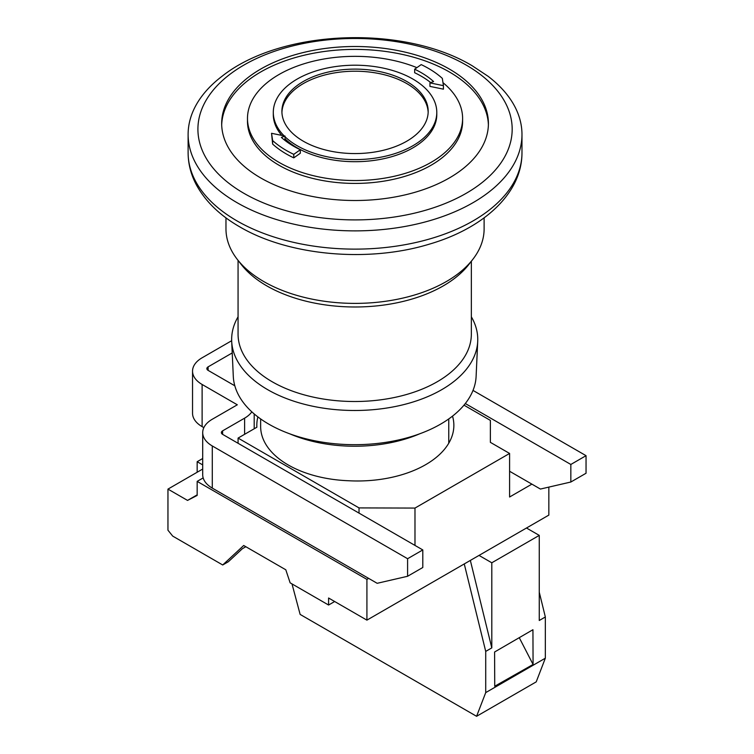 <?xml version="1.0" encoding="UTF-8"?>
<svg xmlns="http://www.w3.org/2000/svg" width="754" height="754" viewBox="0 0 754 754"><rect width="100%" height="100%" fill="white"/><g stroke="black" fill="none" stroke-linecap="round" stroke-linejoin="round"><path stroke-width="1.13" d="M271.544 133.298L272.637 140.564A100.499 58.02 0 0 0 286.426 150.508A100.499 58.02 0 0 0 293.768 154.344L300.318 149.735A90.169 52.064 180 0 1 293.721 146.285A90.169 52.064 180 0 1 281.374 137.398L285.021 136.069L271.544 133.298L272.637 144.08L272.637 140.564M300.318 149.735L300.318 153.25L293.768 157.859A100.499 58.02 180 0 1 286.426 154.014A100.499 58.02 180 0 1 272.637 144.08M293.768 157.859L293.768 154.344M285.021 136.069L285.021 139.584L284.267 139.858M443.427 85.654L442.334 78.388A100.499 58.02 0 0 0 428.545 68.454A100.499 58.02 0 0 0 421.203 64.608L414.653 69.217A90.169 52.064 180 0 1 421.241 72.667A90.169 52.064 180 0 1 433.588 81.555L429.95 82.883L443.427 85.654L443.427 89.17L429.95 86.39L429.95 82.883M414.653 69.217L414.653 72.733A90.169 52.064 0 0 1 421.241 76.182A90.169 52.064 0 0 1 430.704 82.61M366.915 620.137L366.915 579.383L197.162 481.382L197.162 495.425L187.539 500.411L167.953 489.11L167.953 530.203L172.704 536.103L222.713 564.982L243.702 545.491L285.804 569.788L290.13 582.833L328.584 605.028L328.584 598.007L366.915 620.137L548.837 515.105L548.837 487.103M187.539 500.411L197.162 494.86M167.953 489.11L202.703 469.045M202.703 464.907L197.162 461.702L202.703 458.507M586.046 455.68L586.046 473.248L570.835 482.023L570.835 464.464L586.046 455.68L473.012 390.421M257.877 416.896A100.678 58.124 0 0 0 256.812 425.35A100.678 58.124 0 0 0 256.86 427.235L238.076 438.083L359.027 507.913L414.983 508.073L509.591 453.446L509.591 497.009L531.89 484.134L540.411 489.054L570.835 482.023M414.983 508.073L414.983 545.415M231.667 340.723L202.119 357.782A32.695 18.878 0 0 0 192.543 371.128A32.695 18.878 0 0 0 202.119 384.474L237.312 404.794L212.279 419.252A32.695 18.878 0 0 0 202.703 432.598A32.695 18.878 0 0 0 212.279 445.953L407.594 558.714L407.594 576.273L377.17 583.304L368.649 578.384L366.915 579.383M368.649 578.384L212.279 488.102A32.695 18.878 180 0 1 203.165 477.913A32.695 18.878 180 0 1 202.703 474.756L202.703 432.598M197.162 481.382L203.165 477.913M452.523 416.133A96.371 55.636 180 0 1 453.861 425.35A96.371 55.636 180 0 1 348.48 480.741A94.052 54.307 180 0 1 288.198 464.954A94.052 54.307 180 0 1 260.648 426.557L260.648 418.932M509.591 453.446L490.364 442.344L490.364 420.393L463.993 405.162M359.027 513.106L359.027 507.913M407.594 558.714L422.796 549.93L422.796 567.498L407.594 576.273M422.796 549.93L222.618 434.361A4.298 2.488 180 0 1 221.365 432.598A4.298 2.488 180 0 1 222.618 430.845L244.616 418.15A32.695 18.878 0 0 0 251.836 411.844M465.312 403.541L570.835 464.464M234.814 385.794L208.113 370.374A4.298 2.488 180 0 1 206.85 368.612A4.298 2.488 180 0 1 208.113 366.859L232.223 352.938M203.853 427.631L202.119 426.632A32.695 18.878 180 0 1 192.543 413.286L192.543 371.128M531.89 484.134L509.591 471.259M238.076 443.277L238.076 438.083M419.61 433.842A108.896 62.874 180 0 1 289.8 433.842M471.344 316.803A123.053 71.046 180 0 1 477.716 341.308L476.113 376.416A121.451 70.122 180 0 1 399.705 439.695A121.451 70.122 180 0 1 268.82 424.153A121.451 70.122 180 0 1 233.297 376.416L231.695 341.308A123.053 71.046 180 0 1 238.066 316.803M477.716 341.308A123.053 71.046 180 0 1 400.299 405.435A123.053 71.046 180 0 1 267.689 389.677A123.053 71.046 180 0 1 231.695 341.308M471.344 261.261L471.344 334.173A116.644 67.342 180 0 1 399.337 396.387A116.644 67.342 180 0 1 272.232 381.788A116.644 67.342 180 0 1 238.066 334.173L238.066 260.384M484.115 217.859L484.115 228.867A129.066 74.514 180 0 1 472.871 259.291L468.941 264.362A124.768 72.035 180 0 1 266.822 285.889A124.768 72.035 180 0 1 241.148 264.362L237.218 259.291A129.066 74.514 180 0 1 225.974 228.867L225.974 217.859M472.871 259.291A129.066 74.514 180 0 1 263.777 281.562A129.066 74.514 180 0 1 237.218 259.291M222.091 76.229A166.936 96.38 0 0 0 188.114 134.504A166.936 96.38 0 0 0 237.01 202.656A166.936 96.38 0 0 0 418.922 223.542A166.936 96.38 0 0 0 521.975 134.504A166.936 96.38 0 0 0 487.998 76.229L472.277 65.815C403.654 24.59 281.544 29.104 222.091 76.229M466.151 65.042A157.134 90.716 180 0 1 466.151 193.335A157.134 90.716 180 0 1 243.938 193.335A157.134 90.716 180 0 1 243.938 65.042A157.134 90.716 180 0 1 466.151 65.042M260.733 177.953A133.373 77.002 180 0 1 221.676 123.505A133.373 77.002 180 0 1 304.003 52.365A133.373 77.002 180 0 1 449.356 69.057A133.373 77.002 180 0 1 488.413 123.505A133.373 77.002 180 0 1 406.086 194.645A133.373 77.002 180 0 1 260.733 177.953M488.394 124.957A133.373 77.002 0 0 0 449.356 71.96A133.373 77.002 0 0 0 305.172 54.995A133.373 77.002 0 0 0 221.695 124.957M462.607 118.444L462.607 121.319A107.558 62.101 180 0 1 396.208 178.689A107.558 62.101 180 0 1 278.989 165.23A107.558 62.101 180 0 1 247.482 121.319L247.482 118.444A107.558 62.101 0 0 0 278.989 162.355A107.558 62.101 0 0 0 396.208 175.814A107.558 62.101 0 0 0 462.607 118.444A107.558 62.101 0 0 0 442.984 82.686M416.896 67.643A107.558 62.101 0 0 0 305.464 63.336A107.558 62.101 0 0 0 247.482 118.444M285.021 136.747A81.743 47.191 0 0 0 297.246 145.776A81.743 47.191 0 0 0 386.331 156.003A81.743 47.191 0 0 0 436.792 112.403L436.792 114.514A81.743 47.191 180 0 1 386.331 158.114A81.743 47.191 180 0 1 297.246 147.878A81.743 47.191 180 0 1 285.021 138.859M281.742 135.4A81.743 47.191 180 0 1 273.297 114.514L273.297 112.403A81.743 47.191 0 0 0 284.145 135.89M436.792 112.403A81.743 47.191 0 0 0 412.843 79.029A81.743 47.191 0 0 0 323.758 68.802A81.743 47.191 0 0 0 273.297 112.403M303.325 141.205A73.138 42.224 180 0 1 281.902 111.338A73.138 42.224 180 0 1 327.057 72.327A73.138 42.224 180 0 1 406.764 81.479A73.138 42.224 180 0 1 428.187 111.338A73.138 42.224 180 0 1 383.032 150.357A73.138 42.224 180 0 1 303.325 141.205M428.159 112.393A73.138 42.224 0 0 0 406.764 83.581A73.138 42.224 0 0 0 303.325 83.581A73.138 42.224 0 0 0 281.93 112.393M245.832 546.716L242.364 548.714L228.377 561.721L222.713 564.982M328.584 605.028L334.672 601.513M197.162 472.249L197.162 461.702M533.078 664.472L494.737 686.225L494.596 652.003L532.937 629.722L533.078 664.472L519.252 637.667M291.996 583.907L300.139 614.425L476.585 716.3L485.717 692.615L485.717 651.399L491.796 647.893L491.796 562.786L539.261 535.387L526.481 528.007M485.717 692.615L545.34 658.185L545.34 616.979L539.261 620.495L539.261 535.387M485.717 651.399L464.257 563.935M470.345 560.42L491.796 647.893M545.34 658.185L536.217 681.87L476.585 716.3M539.261 592.173L545.34 616.979M491.796 562.786L479.016 555.415M212.279 488.102L212.279 445.953M208.113 370.374L208.113 366.859M244.616 418.15L244.616 434.304M222.618 434.361L222.618 430.845M202.119 426.632L202.119 384.474M521.975 152.751A166.936 96.38 180 0 1 418.922 241.789A166.936 96.38 180 0 1 237.01 220.903A166.936 96.38 180 0 1 188.114 152.751C188.161 163.882 190.922 174.589 196.379 184.862C205.418 201.422 219.857 215.408 239.678 226.813C288.725 255.804 368.084 262.854 429.13 244.211C483.305 228.528 522.136 193.476 521.975 152.751L521.975 134.504M448.762 418.932L448.762 443.201M254.192 413.937L254.192 428.772M256.812 427.264L256.812 425.35M188.114 134.504L188.114 152.751"/></g></svg>
